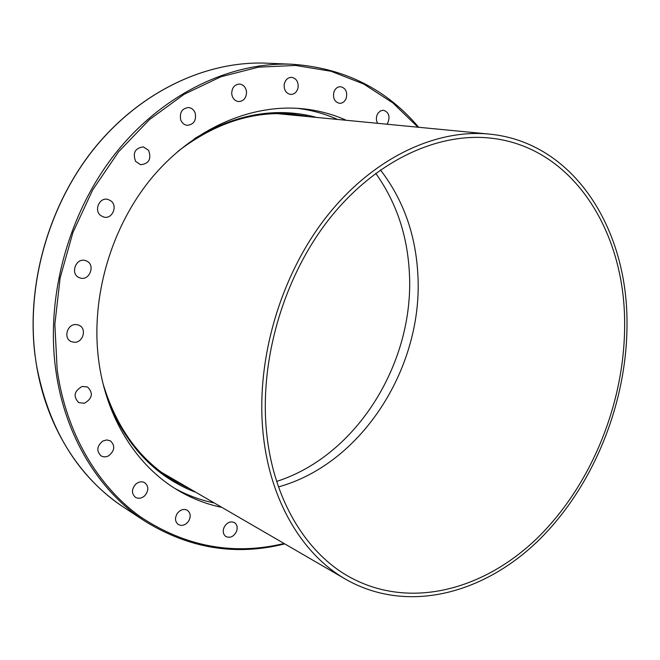 <?xml version="1.0" encoding="UTF-8"?>
<svg xmlns="http://www.w3.org/2000/svg" width="660" height="660" viewBox="0 0 660 660"><rect width="100%" height="100%" fill="white"/><g stroke="black" fill="none" stroke-linecap="round" stroke-linejoin="round"><path stroke-width="0.99" d="M276.672 481.412C357.984 455.408 415.371 360.467 409.249 270.847C407.038 234.118 395.868 201.605 375.73 173.324M299.549 115.508L289.55 113.883M171.996 479.49L181.063 483.994M213.642 502.846C200.219 500.016 187.325 495.231 174.966 488.483M221.249 507.251C206.374 504.133 192.167 498.63 178.637 490.718C137.206 466.678 105.872 418.168 98.579 359.617C90.601 297.074 111.185 226.71 151.957 177.68C192.901 128.733 250.346 103.999 301.471 108.628C317.08 110.088 331.84 113.891 345.749 120.029M377.487 123.139C375.886 119.848 376.035 116.573 377.916 113.314L380.424 110.913L383.476 110.228C388.996 112.282 390.373 116.622 387.618 123.238L386.999 124.072M334.018 91.691C335.428 88.357 337.631 86.699 340.626 86.699C345.766 88.11 347.614 91.987 346.186 98.323C344.759 101.698 342.532 103.356 339.487 103.315C334.422 101.871 332.599 97.993 334.018 91.691M284.188 84.612C285.161 79.942 287.628 77.525 291.588 77.344C296.191 78.276 298.378 81.559 298.147 87.211C297.149 91.921 294.649 94.331 290.639 94.446C286.11 93.481 283.957 90.197 284.188 84.612M231.718 93.819C231.825 87.739 234.448 84.488 239.596 84.059C243.523 84.678 245.834 87.277 246.535 91.847C246.403 97.985 243.738 101.219 238.524 101.566C234.688 100.906 232.419 98.323 231.718 93.819M180.7 119.806C179.438 112.381 182.102 108.289 188.686 107.539C191.788 108.001 193.966 109.857 195.22 113.107C196.441 120.607 193.718 124.674 187.06 125.317C184.057 124.823 181.937 122.983 180.7 119.806M135.622 161.403C132.487 152.873 135.069 148.03 143.352 146.891L148.566 150.29C151.643 158.928 148.995 163.738 140.63 164.728L135.622 161.403M100.79 215.605C93.572 210.49 99.544 196.911 107.893 199.411L110.938 200.92C118.156 206.151 111.986 219.722 103.603 217.024L100.79 215.605M79.629 277.777C69.564 274.527 75.883 256.888 85.75 260.7L86.039 260.799C96.137 264.206 89.537 281.837 79.67 277.794L79.629 277.777M74.101 342.268L71.214 341.575C62.997 338.299 67.312 323.656 76.222 324.572L78.878 325.19C87.227 328.317 83.094 343.084 74.101 342.268M84.365 403.26L78.771 402.649C72.971 396.47 74.101 391.058 82.145 386.438L87.532 386.983C93.481 393.104 92.425 398.533 84.365 403.26M108.875 455.664C106.128 457.165 103.537 457.231 101.087 455.887C96.269 451.093 96.822 446.16 102.737 441.086L106.656 439.931L110.36 440.822C115.294 445.566 114.799 450.516 108.875 455.664M144.82 495.677C141.694 498.424 138.575 498.976 135.448 497.318C131.472 493.696 131.497 489.39 135.506 484.39C138.583 481.693 141.669 481.132 144.746 482.716C148.813 486.296 148.838 490.619 144.82 495.677M188.636 521.103C185.551 525.17 182.111 526.309 178.332 524.518C175.081 521.862 174.669 518.257 177.086 513.703C180.147 509.685 183.554 508.538 187.3 510.246C190.624 512.894 191.07 516.508 188.636 521.103M236.61 531.234C233.945 536.522 230.398 538.312 225.967 536.588C223.336 534.674 222.618 531.795 223.814 527.942C226.462 522.695 229.985 520.897 234.382 522.547C237.072 524.452 237.814 527.348 236.61 531.234M35.046 355.072L36.201 363.297M297.206 108.306C311.182 110.03 324.448 113.652 337.004 119.18M262.886 431.013C256.08 358.198 280.954 274.51 326.914 216.224C373.032 157.971 435.674 128.766 489.316 134.095C573.474 142.139 627.049 227.89 627 322.08C627.561 401.758 594.091 485.562 539.022 539.946C484.003 593.827 407.641 614.312 346.104 579.496C302.115 554.507 269.065 499.628 262.886 431.013M276.73 113.578L489.316 134.095M278.512 486.907C362.975 463.518 424.001 365.566 417.763 273.125C415.445 233.698 402.996 199.303 380.424 169.942M624.632 322.789C624.624 230.241 572.055 146.165 489.646 138.014C436.813 132.586 375.086 161.23 329.612 218.518C284.295 275.847 259.726 358.231 266.368 429.973C272.415 497.755 305.11 551.966 348.661 576.502C409.134 610.451 484.135 590.246 538.213 537.19C592.333 483.656 625.235 401.164 624.632 322.789M346.104 579.496L161.395 472.271M293.304 114.196L307.139 116.251M109.238 404.068C128.032 447.711 156.536 476.998 194.749 491.914M187.671 487.822L175.246 481.437C141.256 461.521 117.381 429.668 103.603 385.861M315.282 117.051C275.534 106.904 235.298 114.089 194.593 138.6M418.613 127.174C386.141 88.877 343.967 67.897 292.091 64.243C231.346 61.652 163.87 93.076 116.218 152.435C68.772 211.868 45.556 295.754 55.737 369.773C64.713 436.326 99.371 491.667 145.126 521.309L123.783 507.317C79.505 478.599 45.755 425.947 36.11 362.686M283.948 543.527C233.409 555.613 185.584 546.727 140.481 516.871C97.796 486.305 66.058 433.133 57.172 369.757L54.846 324.308L60.134 277.942L72.913 232.518L92.697 189.898L118.618 151.759L149.539 119.543L184.115 94.306L220.927 76.75L258.538 67.147L295.622 65.439L330.998 71.255L363.668 84.001L392.815 102.894L417.846 127.091M35.178 356.087C25.996 284.386 49.005 204.064 95.246 147.295C141.677 90.61 207.232 60.662 266.582 63.17L292.091 64.243M177.845 151.42C215.003 122.925 253.498 110.517 293.32 114.196L285.788 113.462M103.1 383.881C116.688 428.695 140.737 461.216 175.246 481.437M36.102 363.099C48.089 428.348 77.319 476.413 123.783 507.317M35.029 355.468C26.012 283.816 49.096 203.709 95.312 147.089C141.727 90.56 207.215 60.662 266.582 63.17M284.617 543.914C235.909 556.108 189.412 548.576 145.126 521.309"/></g></svg>
